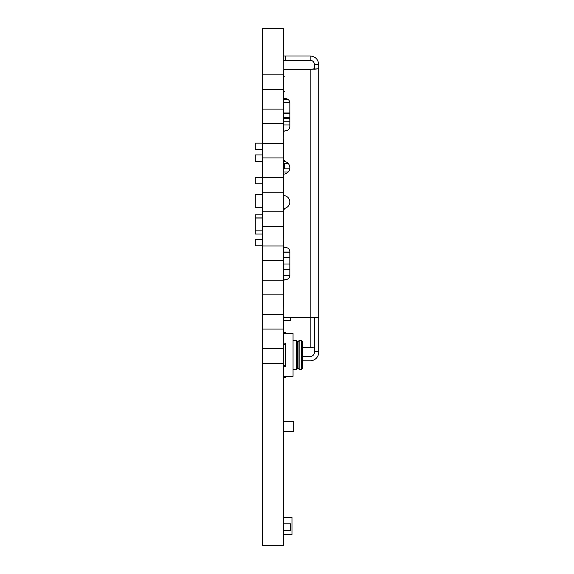 <?xml version="1.0" encoding="UTF-8"?>
<svg xmlns="http://www.w3.org/2000/svg" width="574" height="574" viewBox="0 0 574 574"><rect width="100%" height="100%" fill="white"/><g stroke="black" fill="none" stroke-linecap="round" stroke-linejoin="round"><path stroke-width="0.86" d="M262.34 95.011L262.555 89.494L283.212 89.494L283.427 93.835L283.212 109.089L262.555 109.089L262.34 103.571L262.34 28.7L283.427 28.7L283.212 74.864L262.555 74.864L262.34 69.346M262.555 89.494L262.555 74.864M283.212 74.864L283.212 89.494M262.34 129.236L262.555 123.719L283.212 123.719L283.427 128.059L283.212 143.321L262.555 143.321L262.34 103.571M262.555 123.719L262.555 109.089M283.212 109.089L283.212 123.719M262.34 163.468L262.555 157.943L283.212 157.943L283.427 162.284L283.212 177.545L262.555 177.545L262.34 137.796M262.555 157.943L262.555 143.321M283.212 143.321L283.212 157.943M262.34 197.693L262.555 192.168L283.212 192.168L283.427 196.509L283.212 211.77L262.555 211.77L262.34 172.021M262.555 192.168L262.555 177.545M283.212 177.545L283.212 192.168M262.34 231.918L262.555 226.393L283.212 226.393L283.427 230.741L283.212 245.995L262.555 245.995L262.34 206.245M262.555 226.393L262.555 211.77M283.212 211.77L283.212 226.393M262.34 266.142L262.555 260.625L283.212 260.625L283.427 264.966L283.212 280.22L262.555 280.22L262.34 240.477M262.555 260.625L262.555 245.995M283.212 245.995L283.212 260.625M262.34 300.367L262.555 294.849L283.212 294.849L283.427 299.19L283.212 314.444L262.555 314.444L262.34 274.702M262.555 294.849L262.555 280.22M283.212 280.22L283.212 294.849M262.34 334.599L262.555 329.074L283.212 329.074L283.427 333.415L283.212 348.676L262.555 348.676L262.34 308.927M262.555 329.074L262.555 314.444M283.212 314.444L283.212 329.074M262.34 368.824L262.555 363.299L283.212 363.299L283.427 367.64L283.427 545.3L262.34 545.3L262.34 343.152M262.555 363.299L262.555 348.676M283.212 348.676L283.212 363.299M283.427 333.415L283.427 310.103M283.427 367.64L283.427 344.328M283.427 93.835L283.427 70.523M283.427 128.059L283.427 104.748M283.427 162.284L283.427 138.973M283.427 196.509L283.427 173.205M283.427 230.741L283.427 207.429M283.427 264.966L283.427 241.654M283.427 299.19L283.427 275.879M289.841 252.244L283.448 252.244L289.841 252.244M262.34 245.808L255.279 245.808L255.279 239.415L262.34 239.415M262.34 214.812L255.279 214.812L255.279 217.941L262.34 217.941M262.34 234.048L255.279 234.048L255.279 218.027L262.34 218.027M262.34 230.834L255.279 230.834M283.427 102.502L284.496 102.502A1.069 1.069 180 0 0 284.453 102.502A1.069 1.069 0 0 1 284.496 102.502L289.82 102.502M289.841 113.2L283.563 113.2L289.841 113.2M262.34 207.307L255.279 207.307L255.279 194.493L262.34 194.493M287.818 99.302L283.427 99.302M289.841 117.462L283.427 117.462M262.34 183.773L255.279 183.773L255.279 177.38L262.34 177.38M255.279 143.156L262.34 143.156L255.279 143.156L255.279 149.549L262.34 149.549M288.198 163.454L283.427 163.454M290.487 317.479L290.487 320.679L283.427 320.679M284.331 317.472L283.427 317.472M289.82 275.757L283.427 275.757M289.841 269.364L283.427 269.364M284.496 317.2L288.342 317.487A1.069 1.069 -135 0 0 288.399 317.479A1.069 1.069 45 0 1 288.342 317.487L284.496 317.487A1.069 1.069 45 0 1 283.427 316.418L283.714 316.418M289.841 117.476L284.496 117.476L284.496 118.545A1.069 1.069 0 0 1 283.427 117.476L283.427 116.393M284.496 118.545L289.841 118.545M283.427 165.592L284.496 165.592M283.427 161.316L285.07 161.316M283.8 195.562L283.427 195.562A6.414 6.414 0 0 1 285.988 207.853A4.276 4.276 0 0 0 283.427 211.77M283.427 208.376L285.099 208.376M283.427 257.597L289.841 257.597M283.427 263.997L289.841 263.997M288.198 172.035L283.427 172.035M289.841 124.974L283.427 124.974M283.427 121.76L289.841 121.76M283.427 168.821L289.748 168.821M262.34 161.316L255.279 161.316L255.279 154.923L262.34 154.923M284.496 163.454L284.496 168.821M283.85 263.997L283.85 269.364M283.85 275.757L283.85 280.456M283.427 523.797L290.487 523.797L290.487 530.189L283.427 530.189M283.427 534.48L291.979 534.48L291.979 517.368L283.427 517.368M293.766 421.101L283.427 421.101L293.91 421.316M293.91 431.648L293.91 421.251M283.427 421.316L293.773 421.316M283.427 431.799L293.766 431.799L283.427 431.799M314.444 317.479L314.444 352.242A4.276 4.276 0 0 1 310.161 356.519L302.677 356.519M283.427 60.256L310.161 60.256C312.758 60.507 314.186 61.927 314.444 64.532L314.444 68.808L310.161 69.325L285.565 69.325L310.161 69.325L310.161 317.479L318.721 317.479L318.721 352.242A8.56 8.56 0 0 1 310.161 360.802L302.677 360.802M314.444 347.966L310.161 347.449L310.161 317.479L285.565 317.479A2.138 2.138 0 0 1 283.427 315.341M285.565 60.256L285.565 55.972L310.161 55.972C315.356 56.482 318.211 59.33 318.721 64.532L318.721 68.808L312.995 69.095M314.444 69.189L318.721 68.808L318.721 317.479M318.721 68.808L310.161 69.325M283.427 277.472A2.138 2.138 0 0 0 283.85 278.756M302.677 347.449L310.161 347.449M289.569 118.545A4.276 4.276 0 0 1 289.841 120.052M283.427 245.378A2.138 2.138 0 0 0 285.565 247.516A4.276 4.276 0 0 1 289.841 251.792L289.841 275.326A4.276 4.276 0 0 1 285.565 279.603A2.138 2.138 0 0 0 283.427 281.741M283.427 71.47A2.138 2.138 0 0 1 285.565 69.325M283.427 132.888A2.138 2.138 0 0 1 285.565 130.75A4.276 4.276 0 0 0 289.841 126.467L289.841 102.94A4.276 4.276 0 0 0 285.565 98.663A2.138 2.138 0 0 1 283.427 96.518M283.427 174.159A6.414 6.414 0 0 0 285.988 161.861A4.276 4.276 0 0 1 283.427 157.943M285.565 55.972L283.427 55.972M296.579 340.504L297.648 341.573L297.648 368.307L296.579 369.376L296.579 340.504L293.049 340.504M297.648 368.307L298.078 368.307L298.078 341.573L299.147 340.504L299.147 369.376L298.078 368.307M297.648 341.573L298.078 341.573M301.608 340.504L302.677 341.573L302.677 368.307L301.608 369.376L301.608 340.504L299.147 340.504M283.427 343.173L285.565 343.173L285.565 366.707L283.427 366.707M283.427 376.329L293.049 376.329L293.049 333.551L283.427 333.551M285.565 333.551L285.565 332.482L283.427 332.482M283.427 377.398L285.565 377.398L285.565 376.329M283.427 365.638L285.565 365.638L285.565 344.242L283.427 344.242M289.841 252.029L283.477 252.029M284.496 91.804L283.427 91.804M284.496 76.83L283.427 76.83M289.841 112.985L283.592 112.985M283.427 102.717L289.834 102.717M283.427 117.476L284.496 117.462M293.694 421.251L293.694 431.648M293.766 431.583L283.477 431.583M314.444 351.711L318.721 351.711M314.444 64.532L318.721 64.532M310.161 60.256L310.161 55.972M296.579 369.376L293.049 369.376M301.608 369.376L299.147 369.376"/></g></svg>
